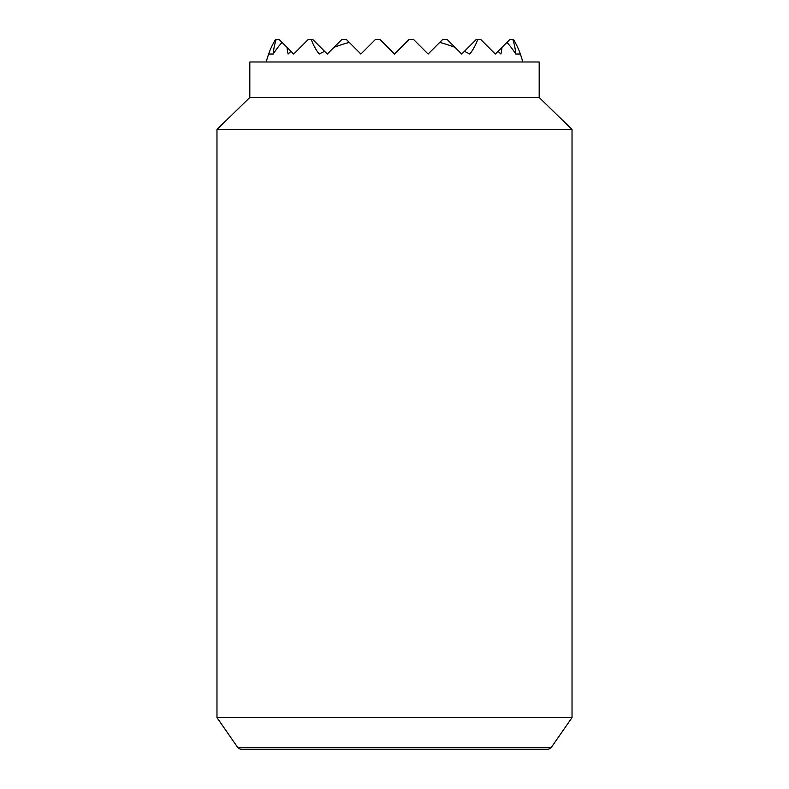 <?xml version="1.0" encoding="UTF-8"?>
<svg xmlns="http://www.w3.org/2000/svg" width="789" height="789" viewBox="0 0 789 789"><rect width="100%" height="100%" fill="white"/><g stroke="black" fill="none" stroke-linecap="round" stroke-linejoin="round"><path stroke-width="1.18" d="M522.821 61.986A133.144 133.144 0 0 0 520.355 54.037A129.554 91.603 180 0 0 513.442 39.45L512.811 39.45A121.486 85.902 180 0 1 515.789 54.037A132.966 94.019 180 0 0 506.952 42.389L501.972 47.37A107.728 76.168 180 0 1 500.907 54.037A132.079 93.398 180 0 0 497.997 51.344L495.305 54.037L480.728 39.45L477.71 39.45A85.567 60.506 180 0 1 469.84 54.037A126.812 89.67 180 0 0 464.396 51.344L461.703 54.037L455.046 47.37A126.812 89.67 180 0 0 439.739 42.389L428.102 54.037L413.525 39.45L409.087 39.45L394.5 54.037L379.913 39.45L375.475 39.45L360.898 54.037L349.261 42.389A126.812 89.67 180 0 0 333.954 47.37L327.297 54.037L324.604 51.344A126.812 89.67 180 0 0 319.16 54.037A85.567 60.506 180 0 1 311.29 39.45L308.272 39.45L293.695 54.037L291.003 51.344A132.079 93.398 180 0 0 288.093 54.037A107.728 76.168 180 0 1 287.028 47.37L282.048 42.389A132.966 94.019 180 0 0 273.211 54.037A121.486 85.902 180 0 1 276.189 39.45L275.558 39.45A129.554 91.603 180 0 0 268.645 54.037A133.144 133.144 0 0 0 266.179 61.986M497.997 51.344L501.972 47.37M287.028 47.37L291.003 51.344M273.211 54.037L268.645 54.037M520.355 54.037L515.789 54.037M506.952 42.389L509.891 39.45L512.811 39.45M276.189 39.45L279.109 39.45L282.048 42.389M439.739 42.389L442.688 39.45L447.126 39.45L455.046 47.37M464.396 51.344L476.29 39.45L477.71 39.45M333.954 47.37L341.874 39.45L346.312 39.45L349.261 42.389M311.29 39.45L312.71 39.45L324.604 51.344M216.975 717.596L237.943 747.785L241 749.55L548 749.55L551.057 747.785L572.025 717.596L572.025 129.445L539.183 97.491L539.183 61.986L249.817 61.986L249.817 97.491L216.975 129.445L216.975 717.596L572.025 717.596M237.943 747.785L551.057 747.785M539.183 97.491L249.817 97.491M572.025 129.445L216.975 129.445"/></g></svg>

